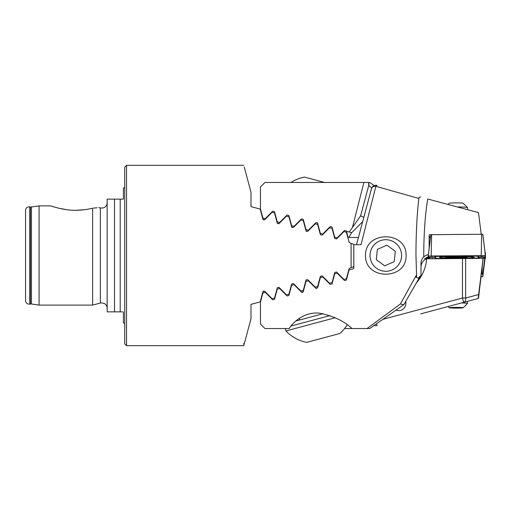 <?xml version="1.0" encoding="UTF-8"?>
<svg xmlns="http://www.w3.org/2000/svg" width="511" height="511" viewBox="0 0 511 511"><rect width="100%" height="100%" fill="white"/><g stroke="black" fill="none" stroke-linecap="round" stroke-linejoin="round"><path stroke-width="0.77" d="M122.487 311.863L114.521 311.863L114.521 199.137L123.394 199.137L123.394 188.016L124.741 187.601M291.755 227.242L288.9 216.792L286.499 216.147L279.063 223.582L277.256 223.096L274.528 212.94L272.127 212.295L264.692 219.736L262.884 219.251L260.156 209.088L250.99 206.636L250.99 192.245L244.239 167.04M107.157 202.746C107.099 204.751 106.224 206.297 104.538 207.383L102.973 208.015L100.348 207.971L100.348 303.029L92.625 305.099L92.625 208.156C100.686 207.409 100.686 207.409 92.625 208.156C87.63 209.472 81.952 210.187 75.596 210.296C63.939 210.538 51.087 206.01 50.8 205.901C50.991 205.978 63.92 210.538 75.596 210.296L84.666 209.676M59.033 208.271L66.788 209.708M124.741 255.5L124.741 167.129L126.549 165.321L126.549 345.679L124.741 343.871L124.741 255.5M93.532 208.098L97.109 207.766M39.079 205.901L31.452 206.974L31.452 304.026L39.079 305.099L39.079 205.901L50.8 205.901M25.55 255.5L25.55 210.411C25.889 207.907 27.3 206.719 29.785 206.859L29.785 304.141C27.3 304.281 25.889 303.093 25.55 300.589L25.55 255.5M123.394 311.863L123.394 322.984L124.741 323.399M114.521 311.863L107.157 311.863L107.157 199.137L114.521 199.137M292.235 227.663L291.628 226.948L293.435 227.433L300.87 219.998L303.279 220.643L306 230.8L307.807 231.285L315.242 223.85L317.65 224.495L320.371 234.651L322.179 235.137L329.614 227.702L332.022 228.347L334.743 238.503L336.551 238.988L343.986 231.553L346.394 232.198L349.115 242.355L351.089 243.44L351.089 267.56L349.115 268.645L346.394 278.802L343.986 279.447L336.551 272.012L334.743 272.497L332.022 282.653L329.614 283.298L322.179 275.863L320.371 276.349L317.65 286.505L315.242 287.15L307.807 279.715L306 280.2L303.279 290.357L300.87 291.002L293.435 283.567L291.628 284.052L288.9 294.208L286.499 294.853L279.063 287.418L277.358 287.642M278.744 223.805L277.358 223.358M262.884 219.251L263.874 220.049M278.744 287.195L279.063 287.418M277.256 287.904L274.528 298.06L272.127 298.705L264.692 291.264L262.884 291.749L263.874 290.951M244.296 343.75L243.779 345.679L244.239 343.96L243.332 343.852L244.296 343.75L250.99 318.755L250.99 304.364L260.156 301.912L262.884 291.749M353.791 266.32L353.095 267.017L351.089 267.56M351.089 243.44L353.095 243.983L353.791 244.68L353.791 268.645L349.102 269.904L346.375 280.085L344.58 280.571L337.126 273.117L334.731 273.755L332.003 283.937L330.208 284.423L322.754 276.968L320.359 277.607L317.631 287.789L315.836 288.274L308.382 280.814L305.987 281.459L303.259 291.64L301.464 292.12L294.01 284.665L291.615 285.31L288.887 295.492L287.093 295.971L279.638 288.517L277.243 289.162L274.516 299.344L272.721 299.823L265.266 292.369L262.871 293.014L260.457 302.007L260.457 324.031L264.966 328.541L289.207 328.541C293.601 321.342 305.163 311.582 319.452 313.173C333.242 315.919 344.095 321.042 352.015 328.541L369.51 328.541M306 280.2L306.313 279.683M307.807 231.285L306.389 231.381M347.474 236.229L347.806 237.462L358.428 237.462M344.471 231.681L344.951 231.809M333.102 232.371L334.194 236.446M332.559 280.648L334.194 274.528M344.471 279.319L345.43 279.063M329.985 315.594L291.021 326.031M335.184 317.746L285.911 330.949A39.002 39.002 0 0 0 306.709 342.37L339.802 333.498A39.002 39.002 0 0 0 347.218 324.83M323.131 313.697L295.85 321.004M290.983 182.459A39.002 39.002 0 0 1 304.441 177.081L324.504 182.459M483.125 258.528L478.494 298.386L420.655 313.888M456.214 304.358L446.972 306.836L456.214 304.358M396.006 310.126A7.211 7.211 0 0 0 405.619 301.56M375.872 325.724A4.51 4.51 0 0 1 374.193 325.398A4.51 4.51 0 0 0 377.041 325.571A4.51 4.51 0 0 1 375.872 325.724M374.193 185.602L369.702 182.459L264.966 182.459L260.457 186.969L260.457 208.993L262.871 217.986L265.266 218.631L272.721 211.177L274.516 211.656L277.243 221.838L279.638 222.483L287.093 215.029L288.887 215.508L291.615 225.69L294.01 226.335L301.464 218.88L303.259 219.36L305.987 229.541L308.382 230.186L315.836 222.726L317.631 223.211L320.359 233.393L322.754 234.032L330.208 226.577L332.003 227.063L334.731 237.245L337.126 237.883L344.58 230.429L346.375 230.915L348.132 237.462M357.956 182.459L352.015 182.459M277.313 182.459L278.878 182.459M416.471 282.755A41.033 41.033 0 0 0 426.698 258.879L428.186 258.438M483.055 258.528L478.155 298.481M382.822 319.356L462.468 298.015L463.637 302.371A4.51 3.13 -105 0 0 465.655 298.015L478.609 294.547M362.682 221.602L351.702 232.69A41.033 41.033 0 0 0 348.949 237.462M363.826 217.322L360.606 215.821L349.256 232.032L351.702 232.69L346.477 231.291M360.606 215.821L368.757 185.416L360.606 215.821L352.443 227.491L363.902 182.459M371.778 187.901L368.757 185.416L368.54 182.459A4.51 4.51 0 0 1 368.757 185.416A4.51 4.51 0 0 0 368.54 182.459M317.267 222.649L317.631 223.211M267.259 182.459L272.274 182.459M461.484 302.946A11.274 0.588 0 0 1 467.488 303.47A11.274 0.588 0 0 1 467.469 303.496L463.196 307.763A6.988 0.364 0 0 1 456.214 308.107A6.988 0.364 0 0 1 449.239 307.763A6.988 0.364 0 0 1 456.214 307.379A6.988 0.364 0 0 1 463.196 307.763M481.228 274.024L482.812 274.081L482.812 276.745L481.215 276.79M485.45 255.315L485.45 252.651L485.067 252.568M474.176 257.25A17.361 0.907 180 0 0 456.821 256.343A17.361 0.907 180 0 0 439.46 257.25A17.361 0.907 180 0 0 456.821 258.157A17.361 0.907 180 0 0 474.176 257.25M442.852 256.241A9.019 0.473 180 0 0 435.404 256.707L435.404 258.023A9.019 0.473 180 0 0 435.442 258.068A9.019 0.473 180 0 0 445.988 258.489L470.784 258.259A9.019 0.473 180 0 0 478.2 257.838A9.019 0.473 180 0 0 478.239 257.793L478.239 256.477A9.019 0.473 180 0 0 467.654 256.011L442.852 256.241L440.552 255.877M431.169 255.966L428.205 256.132L428.186 258.809L485.45 258.349L485.437 255.672L431.169 255.966L431.629 234.67L430.824 234.715L428.25 256.12M485.393 255.653L482.812 234.255L431.629 234.67M484.364 255.551L484.996 256.215L484.996 257.531L482.78 256.809M482.058 256.439L482.007 256.854L478.379 257.729M475.805 258.119L444.225 258.496M430.754 257.084L428.64 257.761L428.978 256.03M435.231 255.928L434.95 256.445L435.404 256.707M433.839 255.941A6.311 6.304 0 0 1 434.95 256.445L434.963 257.793C430.569 256.139 430.434 257.474 430.383 257.18L430.862 256.988M481.228 234.338L478.494 212.614L427.733 199.009A81.16 14.091 90 0 0 423.753 255.5A81.16 14.091 90 0 0 423.76 256.912C421.939 258.726 421.013 260.904 420.975 263.459L420.975 275.57L418.132 278.08L416.612 277.518L415.967 255.5C415.973 234.076 416.925 215.061 418.835 198.44L375.872 186.323L361.022 244.68L353.791 244.68M423.76 256.912L425.663 255.5L428.39 254.51M430.811 234.798L429.163 234.817L429.163 248.237M429.163 237.494A9.019 0.473 180 0 0 430.479 237.526M428.186 256.701L424.584 258.7L428.186 257.455M429.163 236.855A9.019 0.473 0 0 1 430.562 236.823M385.805 271.284A15.784 15.784 0 0 0 401.589 255.5A15.784 15.784 0 0 0 385.805 239.716A15.784 15.784 0 0 0 370.021 255.5A15.784 15.784 0 0 0 385.805 271.284M406.092 255.5C406.743 280.45 364.803 280.373 365.518 255.5C364.867 230.557 406.782 230.614 406.092 255.5M344.574 328.541L352.015 328.541M367.058 328.541L400.432 303.943L416.267 275.314M415.29 276.86A4.51 0.933 30 0 0 416.612 277.518M418.132 278.08A4.51 0.933 30 0 0 419.192 278.041L403.843 304.639L369.702 328.541L403.69 304.741L400.432 303.943M420.975 275.851L419.192 278.041A9.019 9.019 0 0 1 420.975 275.851L419.921 276.975M426.698 258.879L426.711 258.681C423.089 260.323 421.179 263.127 420.975 267.093L420.975 263.459M403.843 304.639L419.192 278.041M371.523 188.616L356.499 244.68L371.523 188.616A4.51 4.51 0 0 1 377.041 185.429A4.51 4.51 0 0 0 371.523 188.616A4.51 3.411 -165 0 1 375.872 186.323A4.51 1.335 -75 0 1 377.041 185.429M316.469 288.581L315.836 288.274M303.1 291.973L302.378 292.426M302.148 292.433L301.797 292.349M420.655 197.112C419.569 196.812 418.963 197.252 418.835 198.44M459.574 256.822L459.574 257.403L460.66 257.059L464.499 257.416C465.412 257.435 465.304 257.314 464.16 257.059C465.304 257.314 465.412 257.435 464.499 257.416M448.805 257.448L449.143 257.244C448.569 257.646 449.399 257.685 451.628 257.365L459.574 257.403M467.488 209.663L467.488 207.53A11.274 0.588 180 0 0 467.469 207.504A11.274 0.588 180 0 0 457.351 206.949M467.469 207.504L463.196 203.237A6.988 0.364 180 0 0 458.91 202.918A6.988 0.364 180 0 0 451.571 202.982A6.988 0.364 180 0 0 449.239 203.237L448.019 204.445M463.63 256.944A9.92 0.517 180 0 0 451.852 256.822A9.92 0.517 180 0 0 446.461 257.384A9.92 0.517 180 0 0 448.805 257.633A9.92 0.517 180 0 0 458.872 257.787A9.92 0.517 180 0 0 465.968 257.384A9.92 0.517 180 0 0 463.63 256.944M447.304 257.122L447.732 257.065M449.923 256.918A9.466 0.498 180 0 0 447.176 257.142A9.466 0.498 180 0 0 451.085 257.704A9.466 0.498 180 0 0 462.506 257.659A9.466 0.498 180 0 0 465.253 257.142A9.466 0.498 180 0 0 449.923 256.918M451.628 256.854L451.628 257.365M379.373 241.09A15.784 15.784 0 0 0 371.395 261.932A15.784 15.784 0 0 0 392.237 269.91A15.784 15.784 0 0 0 400.215 249.068A15.784 15.784 0 0 0 379.373 241.09M376.294 259.741L384.726 265.854L394.237 261.613L395.316 251.259L386.884 245.146L377.373 249.387L376.294 259.741M384.726 265.854L385.403 265.554M31.452 304.026L30.321 304.045L30.321 206.955L31.452 206.974M120.2 311.863L120.2 199.137M465.655 258.687L465.655 298.015L462.468 298.015L462.468 258.719M374.193 325.398A4.51 4.51 0 0 0 377.041 325.571L376.55 323.744M482.812 276.745L485.067 258.432L482.812 276.745M482.812 274.081L484.735 258.464M485.265 254.171L485.45 252.651M482.014 274.037L482.18 266.25M481.675 234.204L481.215 255.5M482.85 256.848L485.45 258.349M482.007 256.854L482.467 258.534M431.859 256.969L432.421 258.994M431.335 256.995L428.186 258.809M467.546 255.628L467.654 256.011M467.571 255.73L442.775 255.96A6.311 1.092 -90.5 0 0 442.75 255.858M484.996 257.531C482.895 256.42 480.794 256.42 478.686 257.531L478.686 256.215L478.239 256.477M428.64 257.761C430.741 256.65 432.849 256.65 434.95 257.761L435.404 258.023M429.579 256.005A6.311 6.304 0 0 0 428.64 256.445M484.996 256.215A6.311 6.304 0 0 0 483.176 255.513M480.532 255.506A6.311 6.304 0 0 0 478.686 256.215M456.029 256.79L456.029 257.461M100.348 303.029L101.746 302.844L104.538 303.617C106.224 304.703 107.099 306.249 107.157 308.254M100.348 207.971L98.751 207.543M30.321 206.955L29.785 206.859M243.779 165.321L126.549 165.321M243.779 345.679L126.549 345.679M30.321 304.045L29.785 304.141M92.625 305.099L39.079 305.099M326.433 280.117L326.631 280.846M285.266 328.541L285.911 330.949M290.887 286.812L291.046 287.418M299.331 318.34L299.765 319.956M326.433 230.883L326.631 230.154M290.887 224.188L291.046 223.582M467.488 303.47L467.488 301.337M449.239 307.763L448.019 306.555M430.824 234.715L428.186 256.152M482.812 234.255L485.45 255.685M435.442 258.068L434.963 257.793M482.774 256.758L483.259 256.95C482.869 257.295 483.955 255.89 478.673 257.563L478.673 257.563M444.104 256.631A36.07 36.07 0 0 0 446.461 257.384M465.968 257.384A36.07 36.07 0 0 0 468.478 256.579M338.078 237.462L337.547 237.462M335.555 237.462L334.462 237.462M348.132 273.538L347.806 273.538M338.078 273.538L337.547 273.538M335.555 273.538L334.462 273.538"/></g></svg>
